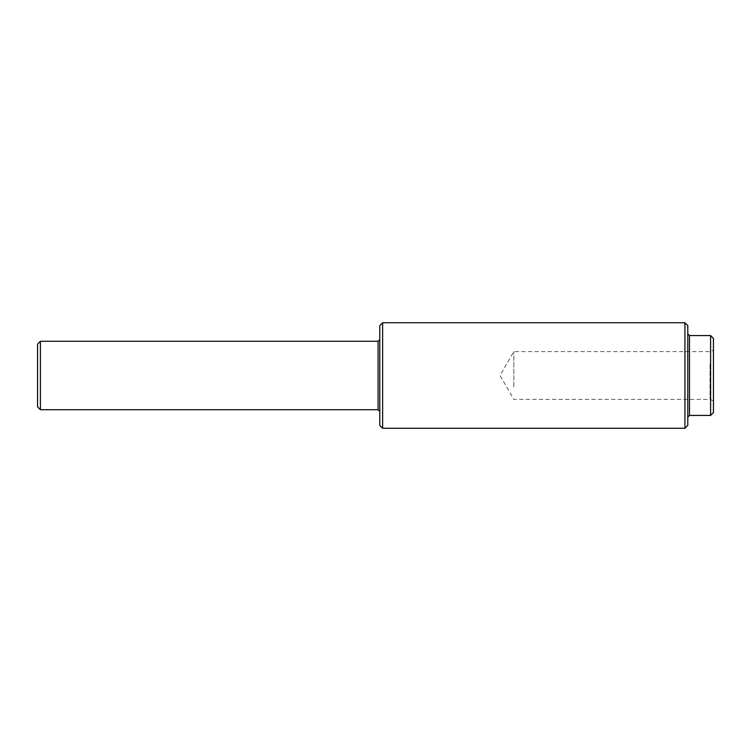 <?xml version="1.0" encoding="UTF-8"?>
<svg xmlns="http://www.w3.org/2000/svg" width="751" height="751" viewBox="0 0 751 751"><rect width="100%" height="100%" fill="white"/><g stroke="black" fill="none" stroke-linecap="round" stroke-linejoin="round"><path stroke-width="0.56" stroke-dasharray="3.75 2.82" d="M513.815 386.953L513.815 351.609L513.815 386.953M710.024 364.047L710.024 399.391L710.024 364.047M713.45 363.371L713.45 400.809L713.45 363.371M687.785 325.596L687.785 425.404M684.931 322.742L684.931 428.258M382.625 322.742L382.625 428.258M379.781 325.596L379.781 425.404M713.45 338.429L713.45 412.571M710.596 335.575L710.596 415.425M37.55 344.127L37.55 406.873M40.404 341.273L40.404 409.727M687.785 338.964L687.785 417.134L687.785 338.964M379.781 407.033L379.781 339.565L379.781 407.033M689.493 335.575L689.493 415.425M378.063 341.273L378.063 409.727M713.45 400.809L710.024 399.391L513.815 399.391L500.025 375.5L513.815 351.609L710.024 351.609L713.45 350.191"/><path stroke-width="1.13" d="M684.931 428.258L687.785 425.404L687.785 325.596L684.931 322.742L382.625 322.742L382.625 428.258L684.931 428.258L684.931 322.742M382.625 428.258L379.781 425.404L379.781 325.596L382.625 322.742M710.596 335.575L710.596 415.425L713.45 412.571L713.45 338.429L710.596 335.575L689.493 335.575L687.785 333.866M37.55 406.873L37.55 344.127L40.404 341.273L40.404 409.727L37.55 406.873M710.596 415.425L689.493 415.425L689.493 335.575M40.404 409.727L378.063 409.727L378.063 341.273L40.404 341.273M689.493 415.425L687.785 417.134M378.063 409.727L379.781 411.435M378.063 341.273L379.781 339.565"/></g></svg>

